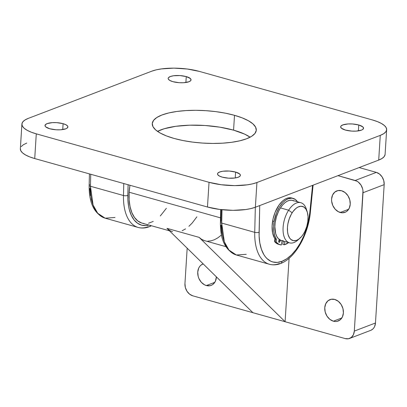 <?xml version="1.0" encoding="UTF-8"?>
<svg xmlns="http://www.w3.org/2000/svg" width="407" height="407" viewBox="0 0 407 407"><rect width="100%" height="100%" fill="white"/><g stroke="black" fill="none" stroke-linecap="round" stroke-linejoin="round"><path stroke-width="0.61" d="M280.596 263.517A3.129 2.452 69.1 0 1 279.268 263.568A46.907 25.173 -74.3 0 1 269.393 264.26A46.907 25.173 -74.3 0 1 254.736 232.341A3.129 1.135 1.4 0 0 259.096 232.173L259.727 205.566L259.117 235.953L259.839 243.05L261.431 249.328L263.843 254.563L265.333 256.731L266.992 258.572L270.762 261.208L272.838 261.981L277.289 262.403L281.995 261.319A3.129 2.452 69.1 0 1 280.596 263.517A3.129 2.452 -110.9 0 0 281.995 261.319A43.778 23.494 -74.3 0 1 259.096 232.173A3.129 1.135 -178.6 0 1 254.736 232.341A46.907 25.173 105.7 0 0 269.052 264.158M149.344 226.694A3.129 2.452 -110.9 0 0 150.509 225.493A3.129 2.452 69.1 0 1 149.344 226.694A3.129 2.452 69.1 0 1 148.011 226.745A46.907 25.173 -74.3 0 1 138.141 227.437A46.907 25.173 -74.3 0 1 123.479 195.518A3.129 1.135 1.4 0 0 127.844 195.35L128.093 184.747L127.864 199.13L128.581 206.227L129.273 209.483L131.283 215.267L134.076 219.907L137.551 223.245L141.585 225.157L146.032 225.58L148.987 225.066A43.778 23.494 -74.3 0 1 127.844 195.35A3.129 1.135 -178.6 0 1 123.479 195.518A46.907 25.173 105.7 0 0 137.8 227.335M235.597 172.069A11.467 3.582 -176.4 0 1 240.389 175.336A11.467 3.582 -176.4 0 1 234.086 178.108A11.467 3.582 -176.4 0 1 222.298 177.157L228.592 178.18L235.007 178.001L238.263 177.228L240.099 176.053L240.384 175.371L239.652 173.952L235.597 172.069L229.299 171.047L222.883 171.225L219.632 171.998L217.796 173.173L217.506 173.855L217.659 174.562L219.236 175.961L222.298 177.157A11.467 3.582 -176.4 0 1 217.501 173.896A11.467 3.582 -176.4 0 1 223.809 171.118A11.467 3.582 -176.4 0 1 235.597 172.069L235.226 177.971L235.597 172.069M63.1 123.677A11.467 3.582 -176.4 0 1 67.893 126.938A11.467 3.582 -176.4 0 1 61.589 129.716A11.467 3.582 -176.4 0 1 49.802 128.765L56.095 129.787L60.501 129.808L65.766 128.831L66.885 128.286L67.893 126.979L67.74 126.272L66.163 124.873L63.1 123.677L56.807 122.655L52.401 122.634L47.136 123.606L45.299 124.776L45.162 126.17L45.747 126.882L49.802 128.765A11.467 3.582 -176.4 0 1 45.009 125.498A11.467 3.582 -176.4 0 1 51.313 122.721A11.467 3.582 -176.4 0 1 63.1 123.677L62.729 129.574L63.1 123.677M358.755 124.99A11.467 3.582 -176.4 0 1 363.548 128.256A11.467 3.582 -176.4 0 1 357.239 131.034A11.467 3.582 -176.4 0 1 345.451 130.077L351.75 131.1L356.15 131.12L361.416 130.148L362.535 129.604L363.543 128.297L362.81 126.872L358.755 124.99L352.457 123.967L348.051 123.947L342.786 124.924L340.954 126.094L340.664 126.775L341.397 128.195L345.451 130.077A11.467 3.582 -176.4 0 1 340.659 126.816A11.467 3.582 -176.4 0 1 346.962 124.038A11.467 3.582 -176.4 0 1 358.755 124.99L358.384 130.891L358.755 124.99M186.258 76.597A11.467 3.582 -176.4 0 1 191.051 79.864A11.467 3.582 -176.4 0 1 184.747 82.636A11.467 3.582 -176.4 0 1 172.96 81.685L179.253 82.707L183.659 82.728L188.924 81.756L190.761 80.581L191.046 79.899L190.313 78.48L186.258 76.597L179.96 75.575L173.545 75.753L170.294 76.526L168.457 77.701L168.167 78.383L168.32 79.09L169.897 80.489L172.96 81.685A11.467 3.582 -176.4 0 1 168.162 78.419A11.467 3.582 -176.4 0 1 174.471 75.646A11.467 3.582 -176.4 0 1 186.258 76.597L185.887 82.499L186.258 76.597M250.096 137.2A52.116 16.28 3.6 0 0 233.572 130.143L234.508 115.323A52.116 16.28 -176.4 0 1 256.293 130.148A52.116 16.28 -176.4 0 1 227.63 142.776A52.116 16.28 -176.4 0 1 174.048 138.431L182.891 140.527L192.552 142.099L202.666 143.086L212.841 143.447L222.685 143.172L231.827 142.272L239.906 140.781L246.617 138.756L251.704 136.274L254.965 133.43L256.278 130.332L255.591 127.106L252.935 123.87L248.407 120.747L242.185 117.862L234.508 115.323L225.666 113.227L216.005 111.655L205.891 110.668L195.716 110.307L185.867 110.582L176.73 111.482L168.646 112.973L161.935 114.998L156.853 117.481L153.592 120.324L152.279 123.423L152.961 126.648L155.616 129.884L160.144 133.008L166.366 135.892L174.048 138.431A52.116 16.28 -176.4 0 1 152.264 123.606A52.116 16.28 -176.4 0 1 180.922 110.979A52.116 16.28 -176.4 0 1 234.508 115.323L233.572 130.143A52.116 16.28 3.6 0 0 157.524 131.375L164.174 128.749L175.793 126.302L189.794 125.188L204.955 125.493L219.983 127.193L233.572 130.143L244.561 134.091L250.096 137.2M89.423 173.896L89.148 185.297A3.129 1.135 1.4 0 0 90.456 186.253L123.479 195.518L123.764 183.532L123.479 195.518L90.456 186.253A46.907 25.173 105.7 0 0 105.113 218.172L97.695 213.248L93.05 204.914L90.456 186.253L90.741 174.267L90.456 186.253A3.129 1.135 -178.6 0 1 89.148 185.307A3.129 1.135 -178.6 0 1 89.733 184.661M254.736 232.341L221.708 223.077A46.907 25.173 105.7 0 0 236.37 254.996L228.948 250.071L224.308 241.738L221.708 223.077L222.029 209.712L221.708 223.077A3.129 1.135 -178.6 0 1 220.406 222.13A3.129 1.135 1.4 0 0 221.708 223.077L254.736 232.341L255.331 207.244L254.736 232.341M385.088 154.523L384.218 156.568L382.066 158.445L378.708 160.083L255.372 207.229L256.929 182.524L380.265 135.373L378.708 160.083L255.372 207.229L250.946 208.567L245.609 209.549L233.079 210.327L219.688 209.437L207.478 207.015L34.727 158.552L36.284 133.847L209.03 182.311L207.478 207.015L34.727 158.552L29.66 156.878L25.555 154.97L22.563 152.91L20.813 150.773L20.36 148.641M386.65 129.696A34.397 10.745 -176.4 0 1 380.265 135.373L378.708 160.083A34.397 10.745 3.6 0 0 385.093 154.401L386.65 129.696A34.397 10.745 -176.4 0 0 372.273 119.907L199.522 71.444L372.273 119.907L377.34 121.586L381.445 123.489L384.437 125.549L386.187 127.686L386.64 129.818L385.775 131.858L383.623 133.735L380.265 135.373L256.929 182.524L252.498 183.862L247.166 184.844L234.636 185.623L221.245 184.732L209.03 182.311L36.284 133.847L31.212 132.168L27.106 130.265L24.12 128.205L22.365 126.068L21.912 123.937L22.782 121.897L24.934 120.019L28.292 118.381L151.628 71.23L28.292 118.381A34.397 10.745 -176.4 0 0 21.907 124.059A34.397 10.745 -176.4 0 0 36.284 133.847L34.727 158.552A34.397 10.745 3.6 0 1 20.35 148.764L21.907 124.059M151.628 71.23L156.054 69.892L161.391 68.91L173.921 68.132L187.312 69.022L199.522 71.444A34.397 10.745 -176.4 0 0 151.628 71.23M21.225 146.601L23.377 144.724L26.735 143.086M255.372 207.229L256.929 182.524A34.397 10.745 -176.4 0 1 209.03 182.311L207.478 207.015A34.397 10.745 3.6 0 0 255.372 207.229M92.068 201.816L91.168 198.794M90.476 195.538L89.759 188.441M309.778 212.8L312.545 185.373L309.778 212.8A3.129 0.819 5.8 0 0 310.348 212.403A3.129 0.819 -174.2 0 1 309.778 212.8A43.778 23.494 -74.3 0 1 281.995 261.319L286.793 258.766L291.514 254.838L295.991 249.674L300.066 243.452L303.597 236.396L306.456 228.754L308.537 220.792L309.778 212.8M223.326 238.639L221.734 232.361L221.011 225.264M220.706 209.564L220.406 222.12A3.129 1.135 -178.6 0 1 220.991 221.484L221.271 209.63M246.24 254.304L236.37 254.996L269.393 264.26C273.031 265.237 276.755 264.993 280.571 263.527C295.126 258.303 308.277 234.803 310.348 212.403L313.095 185.165M114.988 217.48L105.113 218.172L138.141 227.437C141.773 228.413 145.497 228.169 149.313 226.704L151.455 225.758M300.824 202.711L292.648 200.417A20.849 11.187 105.7 0 0 280.459 207.906L288.629 210.2A20.849 11.187 105.7 0 0 283.944 236.182A20.849 11.187 105.7 0 0 297.7 240.191L299.862 238.293A17.72 9.509 -74.3 0 1 288.171 234.885A17.72 9.509 -74.3 0 1 292.155 212.8L288.629 210.2L280.459 207.906A20.849 11.187 105.7 0 0 281.39 240.562L289.56 242.852A20.849 11.187 -74.3 0 1 288.629 210.2A20.849 11.187 -74.3 0 1 300.824 202.711A20.849 11.187 -74.3 0 1 306.786 210.704M307.249 211.966L306.39 209.213A20.849 11.187 105.7 0 0 288.629 210.2L292.155 212.8A17.72 9.509 -74.3 0 1 307.249 211.966A17.72 9.509 -74.3 0 1 303.307 234.188L304.899 231.344L306.751 226.541L307.824 221.484L308.033 216.595L307.351 212.301L305.84 208.974L303.632 206.893L300.915 206.242L297.929 207.082L295.909 208.435L293.035 211.523L291.331 214.179L289.25 218.793L287.902 223.814L287.469 227.177L287.561 231.909L288.11 234.686L289.621 238.019L291.025 239.555L293.595 240.695L296.525 240.349L298.55 239.306L301.506 236.625L303.307 234.188A17.72 9.509 -74.3 0 1 299.862 238.293M298.814 239.128A20.849 11.187 -74.3 0 1 289.56 242.852M283.272 240.781L281.084 240.466L278.261 238.568L276.785 236.416L275.702 233.659L274.867 226.745L275.142 222.853L276.409 216.9L278.586 211.258L280.459 207.906L282.58 205.042L284.875 202.767L287.25 201.18L289.616 200.33L291.885 200.254L293.961 200.956M279.884 239.865L280.133 241L278.81 240.629L280.133 241A1.302 0.697 -74.3 0 1 279.049 242.313A1.302 0.697 -74.3 0 1 278.673 241.112L279.177 240.033L279.757 239.804M292.374 198.219A22.929 12.307 105.7 0 0 291.646 197.97A22.929 12.307 105.7 0 0 272.634 221.037L274.115 221.454A22.929 12.307 -74.3 0 1 293.126 198.387A22.929 12.307 -74.3 0 1 297.502 201.78L295.35 199.476L291.972 198.168L288.156 198.779L285.536 200.234L282.967 202.467L279.431 207.077L276.541 212.841L274.115 221.454L272.634 221.037A22.929 12.307 105.7 0 0 274.745 238.522L276.226 238.94A22.929 12.307 -74.3 0 1 274.115 221.454L273.585 226.567L273.774 231.354L274.669 235.551L276.297 239.092L276.175 242.099L278.642 244.164L281.323 244.989L282.046 240.746L281.323 244.989A25.234 13.543 -74.3 0 1 280.118 244.76A25.234 13.543 -74.3 0 1 276.317 242.323L274.837 241.911L275.946 242.954L278.464 244.292M288.649 242.597A25.234 13.543 -74.3 0 1 284.239 244.765L284.788 241.514L284.239 244.765L288.792 242.491M279.985 239.967A1.302 0.697 -74.3 0 1 280.133 241L279.187 242.328L278.734 241.992L278.673 241.112A1.302 0.697 -74.3 0 1 279.695 239.794M283.308 241.102L282.753 244.348L283.308 241.102M292.806 198.418L290.486 197.751L287.973 197.95L285.363 198.992L282.758 200.844L279.07 204.975L275.061 212.429L273.066 218.849L272.1 226.15L272.654 233.125L274.817 238.675L274.837 241.911A25.234 13.543 105.7 0 0 278.637 244.342L280.118 244.76M284.239 244.765L282.753 244.348L284.239 244.765M276.099 241.036L274.618 240.623L274.842 239.316L276.322 239.733L276.099 241.036L274.618 240.623A1.562 0.839 105.7 0 0 274.837 241.911L276.317 242.323A1.562 0.839 -74.3 0 1 276.099 241.036M276.226 238.94A1.043 0.56 -74.3 0 1 276.322 239.733L274.842 239.316A1.043 0.56 105.7 0 0 274.745 238.522L276.226 238.94M172.573 231.685A41.692 22.375 -74.3 0 1 166.941 228.337L199.12 237.362A41.692 22.375 105.7 0 0 204.752 240.71L225.87 246.637M143.951 223.499L141.799 223.046L137.846 220.991L134.493 217.475L131.863 212.637L130.057 206.654L129.146 199.766L129.167 192.231L129.96 185.271A41.692 22.375 105.7 0 0 129.167 192.231L220.508 217.857L129.167 192.231A41.692 22.375 105.7 0 0 142.089 223.133L169.465 230.81M206.369 285.556A11.467 8.99 69.1 0 1 197.883 274.995A11.467 8.99 69.1 0 1 202.961 263.975A11.467 8.99 69.1 0 1 203.185 263.894L200.951 265.15L199.689 266.473L198.708 268.111L197.741 272.074L198.184 276.434L198.926 278.551L201.307 282.275L204.563 284.839L206.369 285.556L209.987 285.729L211.66 285.175L213.156 284.223L215.4 281.262L216.387 276.852A11.467 8.99 69.1 0 1 211.147 285.399A11.467 8.99 69.1 0 1 206.369 285.556L214.815 282.331L206.369 285.556M333.389 321.194A11.467 8.99 69.1 0 1 324.903 310.633A11.467 8.99 69.1 0 1 329.98 299.613A11.467 8.99 69.1 0 1 334.758 299.45L331.14 299.277L327.971 300.788L325.732 303.749L324.761 307.707L325.208 312.067L327.004 316.163L329.879 319.368L333.389 321.194L335.22 321.494L337.006 321.367L340.176 319.856L342.419 316.895L343.391 312.937L342.943 308.577L341.147 304.482L338.273 301.282L334.758 299.45A11.467 8.99 69.1 0 1 343.249 310.012A11.467 8.99 69.1 0 1 338.171 321.031A11.467 8.99 69.1 0 1 333.389 321.194L341.834 317.964L333.389 321.194M340.232 212.485A11.467 8.99 69.1 0 1 331.741 201.923A11.467 8.99 69.1 0 1 336.818 190.903A11.467 8.99 69.1 0 1 341.6 190.746L337.983 190.573L334.808 192.079L332.57 195.039L331.598 199.003L331.644 201.175L332.789 205.484L335.17 209.203L338.426 211.767L342.058 212.785L345.523 212.108L347.018 211.152L349.257 208.191L350.229 204.228L349.781 199.868L347.985 195.777L345.111 192.572L341.6 190.746A11.467 8.99 69.1 0 1 350.086 201.307A11.467 8.99 69.1 0 1 345.009 212.327A11.467 8.99 69.1 0 1 340.232 212.485L348.677 209.259L340.232 212.485M204.599 240.669L201.719 239.392L199.12 237.362L285.098 321.723L289.092 258.272L285.098 321.723L345.222 338.593L285.098 321.723L199.12 237.362L166.941 228.337L252.92 312.698L285.098 321.723L192.796 295.828L252.92 312.698L166.941 228.337L169.541 230.367M221.087 235.338L217.725 237.917L214.326 239.769L210.963 240.858L207.702 241.158M196.861 216.85L192.17 223.051L188.909 226.312M185.546 228.892L182.148 230.744M349.567 338.446L370.726 330.357A10.424 8.171 -110.9 0 0 375.473 322.995L384.177 184.641L363.019 192.73A10.424 8.171 69.1 0 0 355.169 180.474L376.333 172.385L379.522 174.043L382.137 176.959L383.77 180.677L384.177 184.641A10.424 8.171 -110.9 0 0 376.333 172.385L359.142 167.562L376.333 172.385L355.169 180.474L337.983 175.651L356.812 181.125L358.363 182.133L360.978 185.048L362.612 188.767L362.978 190.756L354.314 331.084L353.429 334.686L351.394 337.378L348.509 338.751L345.222 338.593A10.424 8.171 69.1 0 0 349.567 338.446A10.424 8.171 69.1 0 0 354.314 331.084L363.019 192.73L384.177 184.641L375.473 322.995L354.314 331.084L375.473 322.995L374.593 326.597L373.702 328.088L372.553 329.288L370.696 330.372M187.174 248.194L184.951 283.572L187.174 248.194M192.796 295.828L189.606 294.169L186.991 291.254L185.358 287.535L184.951 283.572A10.424 8.171 69.1 0 0 192.796 295.828M148.504 223.234L153.246 221.423M160.307 215.969L166.377 208.292M220.406 222.12C220.156 239.748 225.478 250.707 236.37 254.996M89.148 185.297C88.904 202.925 94.226 213.884 105.113 218.172M291.646 197.97L293.126 198.387"/></g></svg>

